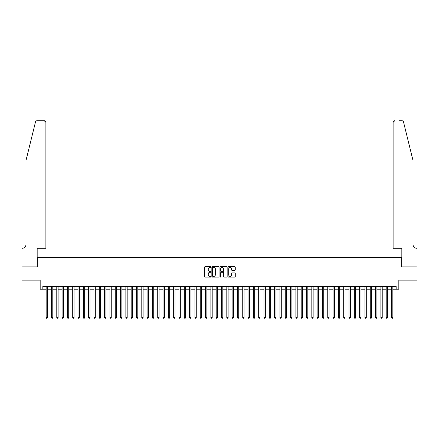 <?xml version="1.0" encoding="UTF-8"?>
<svg xmlns="http://www.w3.org/2000/svg" width="439" height="439" viewBox="0 0 439 439"><rect width="100%" height="100%" fill="white"/><g stroke="black" fill="none" stroke-linecap="round" stroke-linejoin="round"><path stroke-width="0.66" d="M211 267.066A0.368 0.368 0 0 0 210.632 266.698L205.09 266.698A0.521 0.521 0 0 0 204.569 267.225L204.569 276.608A0.521 0.521 0 0 0 205.09 277.13L210.632 277.13A0.368 0.368 0 0 0 211 276.768A0.368 0.368 0 0 0 210.632 276.4L209.919 276.4A1.668 1.668 0 0 1 208.245 274.732L208.245 273.952A1.668 1.668 0 0 1 209.919 272.279L210.632 272.279A0.368 0.368 0 0 0 211 271.917A0.368 0.368 0 0 0 210.632 271.549L209.919 271.549A1.668 1.668 0 0 1 208.245 269.881L208.245 269.102A1.668 1.668 0 0 1 209.919 267.433L210.632 267.433A0.368 0.368 0 0 0 211 267.066M234.744 270.38A0.521 0.521 0 0 0 235.266 269.853L235.266 267.225A0.521 0.521 0 0 0 234.744 266.698L228.587 266.698A0.521 0.521 0 0 0 228.066 267.225L228.066 276.608A0.521 0.521 0 0 0 228.587 277.13L234.744 277.13A0.521 0.521 0 0 0 235.266 276.608L235.266 273.431A0.521 0.521 0 0 0 234.744 272.904L232.11 272.904A0.521 0.521 0 0 0 231.589 273.431L231.589 275.006A1.394 1.394 0 0 1 230.19 276.4A1.394 1.394 0 0 1 228.796 275.006L228.796 268.827A1.394 1.394 0 0 1 230.19 267.433A1.394 1.394 0 0 1 231.589 268.827L231.589 269.853A0.521 0.521 0 0 0 232.11 270.38L234.744 270.38M42.83 289.186L42.83 286.53L396.17 286.53L396.17 289.186L398.826 289.186L398.826 280.153L417.023 280.153L417.023 266.868L401.745 266.868L401.745 257.303L37.255 257.303L37.255 266.868L21.977 266.868L21.977 280.153L40.174 280.153L40.174 289.186L46.15 289.186M219.045 267.225A0.521 0.521 0 0 0 218.523 266.698L212.366 266.698A0.521 0.521 0 0 0 211.845 267.225L211.845 276.608A0.521 0.521 0 0 0 212.366 277.13L218.523 277.13A0.521 0.521 0 0 0 219.045 276.608L219.045 267.225M220.477 266.698L226.634 266.698A0.521 0.521 0 0 1 227.155 267.225L227.155 276.608A0.521 0.521 0 0 1 226.634 277.13L224 277.13A0.521 0.521 0 0 1 223.478 276.608L223.478 272.8A0.521 0.521 0 0 0 222.957 272.279L221.207 272.279A0.521 0.521 0 0 0 220.685 272.8L220.685 276.768A0.368 0.368 0 0 1 220.323 277.13A0.368 0.368 0 0 1 219.955 276.768L219.955 267.225A0.521 0.521 0 0 1 220.477 266.698M47.483 289.186L51.467 289.186M52.795 289.186L56.779 289.186M58.107 289.186L62.091 289.186M63.419 289.186L67.403 289.186M68.736 289.186L72.72 289.186M74.048 289.186L78.032 289.186M79.36 289.186L83.344 289.186M84.672 289.186L88.662 289.186M89.99 289.186L93.973 289.186M95.301 289.186L99.285 289.186M100.613 289.186L104.597 289.186M105.925 289.186L109.915 289.186M111.243 289.186L115.227 289.186M116.554 289.186L120.538 289.186M121.866 289.186L125.85 289.186M127.178 289.186L131.168 289.186M132.496 289.186L136.48 289.186M137.808 289.186L141.792 289.186M143.119 289.186L147.103 289.186M148.431 289.186L152.421 289.186M153.749 289.186L157.733 289.186M159.061 289.186L163.045 289.186M164.373 289.186L168.356 289.186M169.69 289.186L173.674 289.186M175.002 289.186L178.986 289.186M180.314 289.186L184.298 289.186M185.626 289.186L189.615 289.186M190.943 289.186L194.927 289.186M196.255 289.186L200.239 289.186M201.567 289.186L205.551 289.186M206.879 289.186L210.868 289.186M212.196 289.186L216.18 289.186M217.508 289.186L221.492 289.186M222.82 289.186L226.804 289.186M228.132 289.186L232.121 289.186M233.449 289.186L237.433 289.186M238.761 289.186L242.745 289.186M244.073 289.186L248.057 289.186M249.385 289.186L253.374 289.186M254.702 289.186L258.686 289.186M260.014 289.186L263.998 289.186M265.326 289.186L269.31 289.186M270.643 289.186L274.627 289.186M275.955 289.186L279.939 289.186M281.267 289.186L285.251 289.186M286.579 289.186L290.569 289.186M291.897 289.186L295.881 289.186M297.208 289.186L301.192 289.186M302.52 289.186L306.504 289.186M307.832 289.186L311.822 289.186M313.15 289.186L317.134 289.186M318.462 289.186L322.445 289.186M323.773 289.186L327.757 289.186M329.085 289.186L333.075 289.186M334.403 289.186L338.387 289.186M339.715 289.186L343.699 289.186M345.027 289.186L349.01 289.186M350.338 289.186L354.328 289.186M355.656 289.186L359.64 289.186M360.968 289.186L364.952 289.186M366.28 289.186L370.264 289.186M371.597 289.186L375.581 289.186M376.909 289.186L380.893 289.186M382.221 289.186L386.205 289.186M387.533 289.186L391.517 289.186M392.85 289.186L396.17 289.186M212.942 267.433A0.368 0.368 0 0 0 212.575 267.795L212.575 276.038A0.368 0.368 0 0 0 212.942 276.4L213.7 276.4A1.668 1.668 0 0 0 215.368 274.732L215.368 269.102A1.668 1.668 0 0 0 213.7 267.433L212.942 267.433M223.478 268.855A1.394 1.394 0 0 0 222.079 267.455A1.394 1.394 0 0 0 220.685 268.855L220.685 271.028A0.521 0.521 0 0 0 221.207 271.549L222.957 271.549A0.521 0.521 0 0 0 223.478 271.028L223.478 268.855M47.483 286.53L47.483 317.556L46.15 317.556L46.15 286.53M47.483 317.556L47.083 318.248L46.55 318.248L46.15 317.556M35.493 121.965C35.899 121.087 35.899 121.087 35.493 121.965L25.961 160.603L25.961 244.55A3.721 3.721 0 0 1 22.241 248.271L21.95 248.271L21.95 266.868L37.172 266.868L37.172 248.271L45.886 248.271L45.886 122.344A1.591 1.591 0 0 0 44.295 120.752L37.041 120.752A1.591 1.591 0 0 0 35.493 121.965M39.883 120.752L44.295 120.752L45.886 122.344L45.886 248.271M25.961 244.55A3.721 3.721 0 0 1 22.241 248.271M410.114 148.755L403.507 121.965L413.039 160.603L413.039 244.55A3.721 3.721 0 0 0 416.759 248.271L417.05 248.271L417.05 266.868L401.828 266.868L401.828 248.271L393.114 248.271L393.114 122.344L393.114 248.271M399.117 120.752L401.959 120.752A1.591 1.591 0 0 1 403.507 121.965M394.705 120.752A1.591 1.591 0 0 0 393.114 122.344L394.705 120.752M413.039 244.55A3.721 3.721 0 0 0 416.759 248.271M52.795 286.53L52.795 317.556L51.467 317.556L51.467 286.53M52.795 317.556L52.395 318.248L51.862 318.248L51.467 317.556M58.107 286.53L58.107 317.556L56.779 317.556L56.779 286.53M58.107 317.556L57.707 318.248L57.18 318.248L56.779 317.556M63.419 286.53L63.419 317.556L62.091 317.556L62.091 286.53M63.419 317.556L63.024 318.248L62.492 318.248L62.091 317.556M68.736 286.53L68.736 317.556L67.403 317.556L67.403 286.53M68.736 317.556L68.336 318.248L67.804 318.248L67.403 317.556M74.048 286.53L74.048 317.556L72.72 317.556L72.72 286.53M74.048 317.556L73.648 318.248L73.115 318.248L72.72 317.556M79.36 286.53L79.36 317.556L78.032 317.556L78.032 286.53M79.36 317.556L78.96 318.248L78.433 318.248L78.032 317.556M84.672 286.53L84.672 317.556L83.344 317.556L83.344 286.53M84.672 317.556L84.277 318.248L83.745 318.248L83.344 317.556M89.99 286.53L89.99 317.556L88.662 317.556L88.662 286.53M89.99 317.556L89.589 318.248L89.057 318.248L88.662 317.556M95.301 286.53L95.301 317.556L93.973 317.556L93.973 286.53M95.301 317.556L94.901 318.248L94.369 318.248L93.973 317.556M100.613 286.53L100.613 317.556L99.285 317.556L99.285 286.53M100.613 317.556L100.218 318.248L99.686 318.248L99.285 317.556M105.925 286.53L105.925 317.556L104.597 317.556L104.597 286.53M105.925 317.556L105.53 318.248L104.998 318.248L104.597 317.556M111.243 286.53L111.243 317.556L109.915 317.556L109.915 286.53M111.243 317.556L110.842 318.248L110.31 318.248L109.915 317.556M116.554 286.53L116.554 317.556L115.227 317.556L115.227 286.53M116.554 317.556L116.154 318.248L115.622 318.248L115.227 317.556M121.866 286.53L121.866 317.556L120.538 317.556L120.538 286.53M121.866 317.556L121.471 318.248L120.939 318.248L120.538 317.556M127.178 286.53L127.178 317.556L125.85 317.556L125.85 286.53M127.178 317.556L126.783 318.248L126.251 318.248L125.85 317.556M132.496 286.53L132.496 317.556L131.168 317.556L131.168 286.53M132.496 317.556L132.095 318.248L131.563 318.248L131.168 317.556M137.808 286.53L137.808 317.556L136.48 317.556L136.48 286.53M137.808 317.556L137.407 318.248L136.88 318.248L136.48 317.556M143.119 286.53L143.119 317.556L141.792 317.556L141.792 286.53M143.119 317.556L142.724 318.248L142.192 318.248L141.792 317.556M148.431 286.53L148.431 317.556L147.103 317.556L147.103 286.53M148.431 317.556L148.036 318.248L147.504 318.248L147.103 317.556M153.749 286.53L153.749 317.556L152.421 317.556L152.421 286.53M153.749 317.556L153.348 318.248L152.816 318.248L152.421 317.556M159.061 286.53L159.061 317.556L157.733 317.556L157.733 286.53M159.061 317.556L158.66 318.248L158.133 318.248L157.733 317.556M164.373 286.53L164.373 317.556L163.045 317.556L163.045 286.53M164.373 317.556L163.977 318.248L163.445 318.248L163.045 317.556M169.69 286.53L169.69 317.556L168.356 317.556L168.356 286.53M169.69 317.556L169.289 318.248L168.757 318.248L168.356 317.556M175.002 286.53L175.002 317.556L173.674 317.556L173.674 286.53M175.002 317.556L174.601 318.248L174.069 318.248L173.674 317.556M180.314 286.53L180.314 317.556L178.986 317.556L178.986 286.53M180.314 317.556L179.913 318.248L179.386 318.248L178.986 317.556M185.626 286.53L185.626 317.556L184.298 317.556L184.298 286.53M185.626 317.556L185.231 318.248L184.698 318.248L184.298 317.556M190.943 286.53L190.943 317.556L189.615 317.556L189.615 286.53M190.943 317.556L190.542 318.248L190.01 318.248L189.615 317.556M196.255 286.53L196.255 317.556L194.927 317.556L194.927 286.53M196.255 317.556L195.854 318.248L195.322 318.248L194.927 317.556M201.567 286.53L201.567 317.556L200.239 317.556L200.239 286.53M201.567 317.556L201.166 318.248L200.639 318.248L200.239 317.556M206.879 286.53L206.879 317.556L205.551 317.556L205.551 286.53M206.879 317.556L206.484 318.248L205.951 318.248L205.551 317.556M212.196 286.53L212.196 317.556L210.868 317.556L210.868 286.53M212.196 317.556L211.796 318.248L211.263 318.248L210.868 317.556M217.508 286.53L217.508 317.556L216.18 317.556L216.18 286.53M217.508 317.556L217.107 318.248L216.575 318.248L216.18 317.556M222.82 286.53L222.82 317.556L221.492 317.556L221.492 286.53M222.82 317.556L222.425 318.248L221.893 318.248L221.492 317.556M228.132 286.53L228.132 317.556L226.804 317.556L226.804 286.53M228.132 317.556L227.737 318.248L227.204 318.248L226.804 317.556M233.449 286.53L233.449 317.556L232.121 317.556L232.121 286.53M233.449 317.556L233.049 318.248L232.516 318.248L232.121 317.556M238.761 286.53L238.761 317.556L237.433 317.556L237.433 286.53M238.761 317.556L238.361 318.248L237.834 318.248L237.433 317.556M244.073 286.53L244.073 317.556L242.745 317.556L242.745 286.53M244.073 317.556L243.678 318.248L243.146 318.248L242.745 317.556M249.385 286.53L249.385 317.556L248.057 317.556L248.057 286.53M249.385 317.556L248.99 318.248L248.458 318.248L248.057 317.556M254.702 286.53L254.702 317.556L253.374 317.556L253.374 286.53M254.702 317.556L254.302 318.248L253.769 318.248L253.374 317.556M260.014 286.53L260.014 317.556L258.686 317.556L258.686 286.53M260.014 317.556L259.614 318.248L259.087 318.248L258.686 317.556M265.326 286.53L265.326 317.556L263.998 317.556L263.998 286.53M265.326 317.556L264.931 318.248L264.399 318.248L263.998 317.556M270.643 286.53L270.643 317.556L269.31 317.556L269.31 286.53M270.643 317.556L270.243 318.248L269.711 318.248L269.31 317.556M275.955 286.53L275.955 317.556L274.627 317.556L274.627 286.53M275.955 317.556L275.555 318.248L275.023 318.248L274.627 317.556M281.267 286.53L281.267 317.556L279.939 317.556L279.939 286.53M281.267 317.556L280.867 318.248L280.34 318.248L279.939 317.556M286.579 286.53L286.579 317.556L285.251 317.556L285.251 286.53M286.579 317.556L286.184 318.248L285.652 318.248L285.251 317.556M291.897 286.53L291.897 317.556L290.569 317.556L290.569 286.53M291.897 317.556L291.496 318.248L290.964 318.248L290.569 317.556M297.208 286.53L297.208 317.556L295.881 317.556L295.881 286.53M297.208 317.556L296.808 318.248L296.276 318.248L295.881 317.556M302.52 286.53L302.52 317.556L301.192 317.556L301.192 286.53M302.52 317.556L302.12 318.248L301.593 318.248L301.192 317.556M307.832 286.53L307.832 317.556L306.504 317.556L306.504 286.53M307.832 317.556L307.437 318.248L306.905 318.248L306.504 317.556M313.15 286.53L313.15 317.556L311.822 317.556L311.822 286.53M313.15 317.556L312.749 318.248L312.217 318.248L311.822 317.556M318.462 286.53L318.462 317.556L317.134 317.556L317.134 286.53M318.462 317.556L318.061 318.248L317.529 318.248L317.134 317.556M323.773 286.53L323.773 317.556L322.445 317.556L322.445 286.53M323.773 317.556L323.378 318.248L322.846 318.248L322.445 317.556M329.085 286.53L329.085 317.556L327.757 317.556L327.757 286.53M329.085 317.556L328.69 318.248L328.158 318.248L327.757 317.556M334.403 286.53L334.403 317.556L333.075 317.556L333.075 286.53M334.403 317.556L334.002 318.248L333.47 318.248L333.075 317.556M339.715 286.53L339.715 317.556L338.387 317.556L338.387 286.53M339.715 317.556L339.314 318.248L338.782 318.248L338.387 317.556M345.027 286.53L345.027 317.556L343.699 317.556L343.699 286.53M345.027 317.556L344.631 318.248L344.099 318.248L343.699 317.556M350.338 286.53L350.338 317.556L349.01 317.556L349.01 286.53M350.338 317.556L349.943 318.248L349.411 318.248L349.01 317.556M355.656 286.53L355.656 317.556L354.328 317.556L354.328 286.53M355.656 317.556L355.255 318.248L354.723 318.248L354.328 317.556M360.968 286.53L360.968 317.556L359.64 317.556L359.64 286.53M360.968 317.556L360.567 318.248L360.04 318.248L359.64 317.556M366.28 286.53L366.28 317.556L364.952 317.556L364.952 286.53M366.28 317.556L365.885 318.248L365.352 318.248L364.952 317.556M371.597 286.53L371.597 317.556L370.264 317.556L370.264 286.53M371.597 317.556L371.196 318.248L370.664 318.248L370.264 317.556M376.909 286.53L376.909 317.556L375.581 317.556L375.581 286.53M376.909 317.556L376.508 318.248L375.976 318.248L375.581 317.556M382.221 286.53L382.221 317.556L380.893 317.556L380.893 286.53M382.221 317.556L381.82 318.248L381.293 318.248L380.893 317.556M387.533 286.53L387.533 317.556L386.205 317.556L386.205 286.53M387.533 317.556L387.138 318.248L386.605 318.248L386.205 317.556M392.85 286.53L392.85 317.556L391.517 317.556L391.517 286.53M392.85 317.556L392.45 318.248L391.917 318.248L391.517 317.556"/></g></svg>
